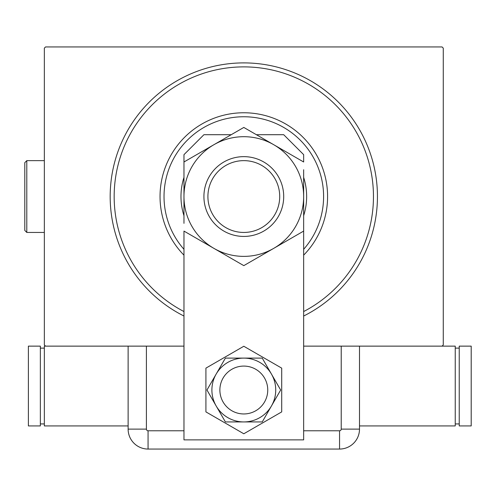 <?xml version="1.0" encoding="UTF-8"?>
<svg xmlns="http://www.w3.org/2000/svg" width="496" height="496" viewBox="0 0 496 496"><rect width="100%" height="100%" fill="white"/><g stroke="black" fill="none" stroke-linecap="round" stroke-linejoin="round"><path stroke-width="0.74" d="M183.973 316.033A133.641 133.641 0 0 1 243.809 62.899A133.641 133.641 0 0 1 303.651 316.033M183.973 346.134L45.545 346.134L44.349 344.937L44.349 48.137L45.545 46.94L442.079 46.94L443.275 48.137L443.275 344.937L442.079 346.134L303.651 346.134M303.651 249.314A79.788 79.788 0 0 0 243.809 116.752A79.788 79.788 0 0 0 183.973 249.314M183.973 255.167A83.774 83.774 0 0 1 243.809 112.766A83.774 83.774 0 0 1 303.651 255.167M183.973 215.698A62.831 62.831 0 0 1 183.973 177.382M303.651 177.382A62.831 62.831 0 0 1 303.651 215.698M303.651 311.556A129.654 129.654 0 0 0 243.809 66.886A129.654 129.654 0 0 0 183.973 311.556M219.877 390.017A23.938 23.938 0 0 0 243.809 413.955A23.938 23.938 0 0 0 267.747 390.017A23.938 23.938 0 0 0 243.809 366.085A23.938 23.938 0 0 0 219.877 390.017A23.938 23.938 0 0 1 255.781 369.291M256.389 134.707L283.706 134.707L303.651 154.653L303.651 161.987L243.809 127.441L213.894 144.714A59.836 59.836 0 0 0 213.894 248.36A59.836 59.836 0 0 0 273.73 248.36L303.651 231.086L303.651 196.54A59.836 59.836 0 0 0 213.894 144.714L183.973 161.987L183.973 196.54L183.973 154.653L203.918 134.707L231.235 134.707M183.973 439.884L183.973 231.086L243.809 265.633L273.73 248.36A59.836 59.836 0 0 0 303.651 196.54L303.651 439.884L183.973 439.884M205.914 368.137L205.914 411.897L243.809 433.777L281.709 411.897L281.709 368.137L243.809 346.258L205.914 368.137M231.843 410.75A23.938 23.938 0 0 0 267.747 390.017M225.389 358.106L206.962 390.017L225.389 421.935L262.235 421.935L280.662 390.017L262.235 358.106L225.389 358.106M243.809 358.106A31.911 31.911 0 0 0 216.175 405.976A31.911 31.911 0 0 0 271.448 405.976A31.911 31.911 0 0 0 243.809 358.106M303.651 430.776L339.555 430.776A1.668 1.668 0 0 0 341.217 429.114L341.217 346.134L359.501 346.134L359.501 429.114L359.501 346.134M128.123 346.134L128.123 429.114L128.123 346.134L146.401 346.134L146.401 429.114A1.668 1.668 0 0 0 148.068 430.776L183.973 430.776M359.501 429.114A19.945 19.945 0 0 1 339.555 449.06L148.068 449.06A19.945 19.945 0 0 1 128.123 429.114A19.945 19.945 0 0 0 148.068 449.06L339.555 449.06A19.945 19.945 0 0 0 359.501 429.114L341.217 429.114M359.501 425.921L455.241 425.921L455.241 346.134L442.079 346.134M459.234 423.925L455.241 423.925M459.234 348.13L455.241 348.13M459.234 346.134L459.234 425.921L471.2 425.921L471.2 346.134L459.234 346.134M45.545 346.134L44.349 346.134L44.349 425.921L128.123 425.921M40.356 348.13L44.349 348.13M40.356 423.925L44.349 423.925M40.356 425.921L40.356 346.134L28.39 346.134L28.39 425.921L40.356 425.921M207.911 196.54A35.904 35.904 0 0 0 243.809 232.444A35.904 35.904 0 0 0 279.713 196.54A35.904 35.904 0 0 0 243.809 160.636A35.904 35.904 0 0 0 207.911 196.54M283.706 196.54A39.891 39.891 0 0 1 243.809 236.431A39.891 39.891 0 0 1 203.918 196.54A39.891 39.891 0 0 1 243.809 156.643A39.891 39.891 0 0 1 283.706 196.54M303.651 192.256L303.651 190.135M303.651 177.742L303.651 171.709M303.651 169.731L303.651 231.086M183.973 200.824L183.973 202.938M183.973 215.332L183.973 221.365M183.973 223.343L183.973 161.987M26.796 232.444L24.8 230.448L24.8 162.632L26.796 160.636L26.796 232.444L44.349 232.444M339.555 449.06L339.555 430.776M148.068 449.06L148.068 430.776M128.123 429.114L146.401 429.114M26.796 160.636L44.349 160.636"/></g></svg>

